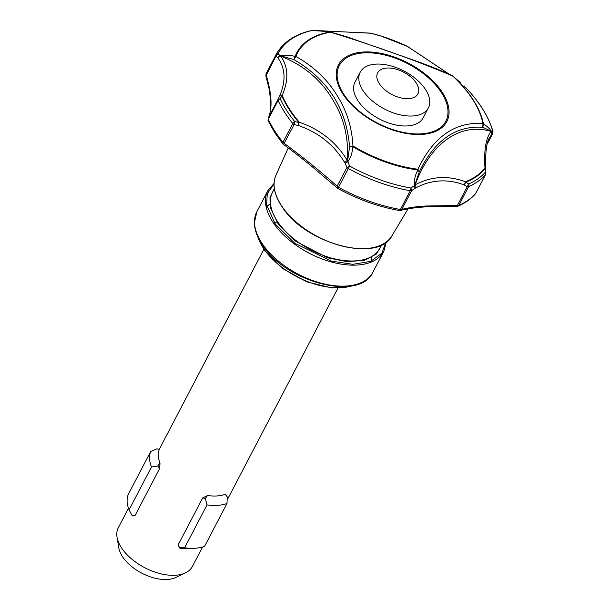 <?xml version="1.0" encoding="UTF-8"?>
<svg xmlns="http://www.w3.org/2000/svg" width="610" height="610" viewBox="0 0 610 610"><rect width="100%" height="100%" fill="white"/><g stroke="black" fill="none" stroke-linecap="round" stroke-linejoin="round"><path stroke-width="0.91" d="M452.452 75.785L452.894 76.067A3.027 1.106 132.7 0 0 452.597 75.968A103.006 57.142 -152.4 0 1 469.54 94.855A103.006 57.142 -152.4 0 1 482.952 123.548A3.027 2.303 -11.2 0 1 483.448 123.975L482.807 127.269L482.952 123.548C455.06 121.611 433.375 136.838 417.896 169.229L419.268 171.89L417.957 169.961A103.708 57.523 -152.4 0 1 352.565 146.522L349.538 146.896L352.946 145.942L352.565 146.522C352.572 152.355 350.956 157.456 347.723 161.818L345.146 163.267L346.953 167.415L349.644 166.065L338.497 187.293A3.027 1.677 -152.4 0 1 337.132 186.202C321.966 172.592 304.36 158.325 284.313 143.411A3.027 1.677 -152.4 0 1 282.964 142.313A121.176 67.222 -152.4 0 1 274.637 130.807A121.176 67.222 -152.4 0 1 268.278 119.285A3.027 2.043 155 0 0 268.164 120.826L274.553 132.408L282.872 143.907A3.027 1.548 -39 0 1 282.964 142.313L292.785 123.525A3.027 1.548 -39 0 1 294.706 121.558L294.134 124.623L298.176 125.447L298.869 122.465L294.706 121.558A119.888 66.505 -152.4 0 1 280.173 98.782L282.171 95.389C288.827 80.207 288.37 67.1 280.783 56.082L279.898 55.487C285.541 54.885 290.619 55.205 295.118 56.463A3.027 2.516 20.4 0 1 295.888 56.494L293.806 59.521L295.118 56.463A103.708 57.523 -152.4 0 1 329.949 31.994L315.911 30.584L370.544 33.131L372.756 33.657M475.808 193.187A3.027 1.677 -152.4 0 1 475.724 193.408L485.545 174.62A3.027 1.677 -152.4 0 1 485.415 174.811A3.027 2.493 -138.3 0 0 485.286 172.302A119.888 66.505 -152.4 0 1 468.716 183.938L465.666 182.26L464.324 185.005L467.252 186.683L468.716 183.938A3.027 2.303 66.5 0 1 468.671 186.576L458.85 205.356A3.027 1.677 -152.4 0 1 458.224 205.509A3.027 1.677 -152.4 0 1 458.194 205.509A3.027 1.677 -152.4 0 1 457.431 205.471L425.94 206.005C416.485 206.561 408.456 207.697 401.845 209.398A3.027 1.677 -152.4 0 1 401.212 209.535A3.027 1.677 -152.4 0 1 401.182 209.535A3.027 1.677 -152.4 0 1 400.412 209.489L410.233 190.701A3.027 1.266 -80.2 0 0 410.904 188.025L411.666 190.61L415.021 188.315L414.373 185.714C414.015 180.041 415.212 174.788 417.957 169.961A3.027 1.411 -82.9 0 0 417.896 169.229A103.006 57.142 -152.4 0 1 352.946 145.942C352.008 128.176 347.189 112.126 338.481 97.775C328.653 80.665 314.455 66.902 295.888 56.494A103.006 57.142 -152.4 0 1 330.49 32.193A3.027 2.036 -99.8 0 0 329.949 31.994L315.767 30.515L370.697 33.222A117.211 65.018 -152.4 0 1 407.327 46.352L449.067 74.145M401.182 209.535A3.027 1.952 90.1 0 1 399.733 210.526L399.23 210.481A3.027 1.266 -80.2 0 0 400.412 209.489A121.176 67.222 -152.4 0 1 338.497 187.293L337.917 188.513L337.284 188.048L337.132 186.202L346.953 167.415A3.027 1.677 -152.4 0 0 348.318 168.505A121.176 67.222 -152.4 0 0 410.233 190.701A3.027 1.677 -152.4 0 0 411.033 190.755A3.027 1.677 -152.4 0 0 411.666 190.61L401.845 209.398L400.046 210.488M456.036 206.058L457.431 205.471L467.252 186.683A3.027 1.677 -152.4 0 0 468.007 186.721A3.027 1.677 -152.4 0 0 468.671 186.576A121.176 67.222 -152.4 0 0 485.415 174.811L475.594 193.599A3.027 2.493 -138.3 0 1 475.304 194.018L475.724 193.408A3.027 1.677 -152.4 0 1 475.594 193.599A121.176 67.222 -152.4 0 1 458.85 205.356A3.027 2.303 66.5 0 1 457.927 206.249A3.027 2.303 66.5 0 1 457.439 206.378M485.575 170.076L485.255 168.505A117.654 65.262 -152.4 0 1 465.666 182.26L465.461 181.788C448.014 175.268 431.255 176.275 415.166 184.807C430.035 143.571 460.558 121.931 491.111 131.478C485.895 137.891 483.852 150.098 484.98 168.085L485.606 173.789M415.799 187.91A3.027 1.792 61.6 0 0 415.166 184.807L414.686 185.432L415.021 188.315L415.799 187.91C423.149 183.907 430.881 181.612 438.994 181.025C447.534 180.43 455.983 181.757 464.324 185.005L465.461 181.788A3.027 2.127 89.4 0 1 465.621 182.565M459.444 81.831L452.894 76.067A103.708 57.523 -152.4 0 1 483.448 123.975C485.85 125.195 488.602 127.681 491.698 131.409L491.774 134.421L491.546 131.463L491.111 131.478A3.027 2.829 39.8 0 1 491.5 134.749L492.636 133.758L492.59 130.662L491.546 131.463L482.807 127.269C455.815 125.401 434.64 140.277 419.268 171.89L414.686 185.432L410.904 188.025A119.888 66.505 -152.4 0 1 349.644 166.065L347.395 160.514C348.714 138.287 344.124 118.523 333.624 101.229C321.973 80.65 304.367 65.598 280.783 56.082A3.027 2.455 144.6 0 0 278.19 58.285C285.488 68.838 285.938 81.481 279.533 96.22L282.171 95.389A117.211 65.018 -152.4 0 0 289.346 108.816A117.211 65.018 -152.4 0 0 299.289 122.221L298.869 122.465A117.654 65.262 -152.4 0 1 288.888 109.015A117.654 65.262 -152.4 0 1 281.683 95.534L279.533 96.22L278.03 99.384L280.173 98.782A3.027 2.043 155 0 0 278.099 100.498A3.027 1.677 -152.4 0 1 278.03 99.384L268.209 118.172C272.579 108.565 271.877 94.131 266.113 74.862A3.027 1.677 -152.4 0 1 266.074 73.757L266.067 73.764A3.027 2.524 27.4 0 1 266.074 73.757L275.895 54.969A3.027 2.524 27.4 0 1 277.992 53.741L275.933 56.074L277.817 57.729L279.898 55.487L277.992 53.741A119.888 66.505 -152.4 0 1 310.627 30.82L315.4 30.553M315.69 30.523L315.462 30.5A3.027 1.906 89.7 0 1 315.911 30.584M370.544 33.131L369.935 33.062L370.544 33.131A117.654 65.262 -152.4 0 1 381.807 36.303A117.654 65.262 -152.4 0 1 407.312 46.314L407.427 46.383M421.807 133.819A60.093 33.336 -152.4 0 1 345.451 96.693A60.093 33.336 -152.4 0 1 363.308 52.91A60.093 33.336 -152.4 0 1 439.665 90.036A60.093 33.336 -152.4 0 1 421.807 133.819M128.466 508.282L118.309 527.719A41.808 23.188 27.6 0 0 117.028 537.12A41.808 23.188 27.6 0 0 122.587 549.404A41.808 23.188 27.6 0 0 185.417 572.874A41.808 23.188 27.6 0 0 192.402 566.461L202.566 547.017M207.583 495.518A41.808 23.188 27.6 0 0 217.16 495.938A41.808 23.188 27.6 0 0 225.235 494.268L227.286 496.959L226.981 503.486A48.472 26.886 27.6 0 1 217.839 505.339A48.472 26.886 27.6 0 1 207.034 504.897L184.609 547.788L179.553 547.734L178.196 544.799L202.772 497.791L207.583 495.518L205.288 498.515L207.034 504.897M226.981 503.486L204.563 546.377A48.472 26.886 -152.4 0 1 195.535 548.215L189.702 548.642A41.808 23.188 -152.4 0 1 180.026 548.237L179.553 547.734L180.026 548.237M179.447 547.955L178.196 544.799M117.028 537.12L118.767 547.727A34.808 19.306 27.6 0 0 123.395 557.952A34.808 19.306 27.6 0 0 175.71 577.495L185.417 572.874M225.235 494.268L226.44 495.427M360.19 72.232L354.989 82.175A38.476 21.342 27.6 0 0 358.932 102.129A38.476 21.342 27.6 0 0 393.923 124.531A38.476 21.342 27.6 0 0 423.188 117.822L428.38 107.886A38.476 21.342 -152.4 0 1 399.123 114.588A38.476 21.342 -152.4 0 1 364.124 92.194A38.476 21.342 -152.4 0 1 360.19 72.232A38.476 21.342 -152.4 0 1 389.447 65.529A38.476 21.342 -152.4 0 1 424.446 87.931A38.476 21.342 -152.4 0 1 428.38 107.886M415.608 82.098A22.73 12.612 -152.4 0 1 408.853 98.66A22.73 12.612 -152.4 0 1 379.969 84.615A22.73 12.612 -152.4 0 1 386.725 68.053A22.73 12.612 -152.4 0 1 415.608 82.098M330.772 32.055L330.49 32.193C375.455 45.986 416.157 60.573 452.597 75.968L452.155 75.571C439.047 69.609 424.606 63.905 408.837 58.453L346.373 36.623L330.147 31.956M278.19 58.285L277.817 57.729L280.158 55.693L293.806 59.521C328.005 79.567 346.579 108.687 349.538 146.896L347.57 161.375L345.146 163.267L344.597 162.39A3.027 1.006 149.2 0 1 347.395 160.514C336.308 142.252 320.273 129.488 299.289 122.221L298.176 125.447C318.428 132.4 333.899 144.715 344.597 162.39M310.627 30.82A3.027 2.135 -103.9 0 0 310.01 30.851L310.627 30.82M310.52 30.813L315.317 30.508A3.027 1.906 89.7 0 1 315.462 30.5L315.317 30.508M372.855 33.68A3.027 0.945 104.9 0 1 372.862 33.68A3.027 0.945 104.9 0 1 372.87 33.687A119.888 66.505 -152.4 0 1 381.143 36.089L370.247 33.07A3.027 1.998 98.5 0 1 370.697 33.222M318.206 31.018L316.887 30.729A3.027 0.679 -88.1 0 0 316.681 30.569M407.77 46.619L407.327 46.352M465.461 181.788A117.211 65.018 -152.4 0 0 484.98 168.085L485.842 169.351M492.971 131.341C488.404 115.976 478.751 100.802 464.004 85.827L463.966 85.789A119.888 66.505 -152.4 0 1 492.59 130.662A3.027 2.226 -16.1 0 1 492.971 131.341L492.75 133.582A3.027 1.677 -152.4 0 1 492.636 133.758L487.215 144.12M489.487 137.814L491.5 134.749M283.597 144.242L294.134 124.623A3.027 1.677 -152.4 0 1 292.785 123.525A121.176 67.222 -152.4 0 1 278.099 100.498L268.278 119.285A3.027 1.677 -152.4 0 1 268.209 118.172L268.164 120.826M265.876 76.097L266.067 73.764A121.176 67.222 -152.4 0 1 266.12 73.657L275.941 54.869A121.176 67.222 -152.4 0 0 275.895 54.969A3.027 1.677 -152.4 0 0 275.933 56.074L265.876 76.097L269.262 89.327L270.718 101.596C271.031 108.55 270.184 114.1 268.171 118.249M129.061 509.868A48.472 26.886 -152.4 0 1 128.314 494.321L150.731 451.438A48.472 26.886 27.6 0 0 151.486 466.978L157.685 466.017L159.69 468.381L135.115 515.389L131.951 515.244L129.061 509.868L151.486 466.978M195.535 548.215A48.472 26.886 -152.4 0 1 184.609 547.788M135.115 515.389L132.454 515.763L131.951 515.244M157.685 466.017L160.018 463.043A41.808 23.188 27.6 0 1 159.347 449.296L156.854 448.876L150.731 451.438M160.018 463.043L159.69 468.381M277.382 221.338L274.774 223.412M202.772 497.791L205.288 498.515M351.573 285.907A60.588 33.611 -152.4 0 1 264.809 250.23A60.588 33.611 -152.4 0 1 257.839 236.901M383.842 251.274L372.862 272.273A65.438 36.295 -152.4 0 1 346.724 286.006A65.438 36.295 -152.4 0 1 263.581 245.586A65.438 36.295 -152.4 0 1 256.886 211.639L267.866 190.64A65.438 36.295 -152.4 0 0 274.561 224.587A65.438 36.295 -152.4 0 0 357.704 265.014A65.438 36.295 -152.4 0 0 383.842 251.274L386.252 242.048M385.84 242.315L381.875 253.196L370.705 261.37L352.778 264.305L331.443 261.118L294.699 243.215L275.27 224.106L266.6 204.762L267.279 193.744L274.05 183.915M274.37 188.665L272.624 191.998A60.588 33.611 27.6 0 0 278.823 223.42A60.588 33.611 27.6 0 0 355.813 260.859A60.588 33.611 27.6 0 0 380.015 248.133L381.753 244.801M274.347 188.505L269.994 197.571L270.215 207.186L278.114 223.9L295.339 241.102L327.692 257.824L347.098 261.675L364.383 260.333L376.339 254.065L381.898 244.732M408.098 208.78L391.925 235.796A65.461 36.31 -152.4 0 1 366.343 248.522A65.461 36.31 -152.4 0 1 283.17 208.079A65.461 36.31 -152.4 0 1 275.964 175.169L288.255 147.925M458.224 205.509A3.027 1.784 82 0 1 457.134 206.47L456.554 206.493C432.269 205.799 413.611 207.11 400.557 210.412L399.733 210.526A3.027 1.952 90.1 0 1 399.405 210.481M475.304 194.018C470.752 199.104 464.957 203.183 457.927 206.249L457.134 206.47A3.027 1.784 82 0 1 456.753 206.454M414.686 185.432A3.027 1.838 85.7 0 1 414.83 186.668M344.696 96.609A61.152 33.924 27.6 0 0 422.402 134.391A61.152 33.924 27.6 0 0 440.572 89.83A61.152 33.924 27.6 0 0 362.866 52.048A61.152 33.924 27.6 0 0 344.696 96.609M492.834 133.331A3.027 1.677 -152.4 0 1 492.75 133.582L487.192 144.212M257.191 235.414L264.778 250.87L282.773 268.583L306.845 281.866L332.023 287.973L353.175 285.587M372.862 272.273C360.358 301.302 287.806 283.032 263.535 246.547C257.656 238.388 254.599 230.511 254.362 222.917L256.886 211.639M274.065 183.397L267.866 190.64M391.925 235.796C378.818 262.872 307.043 244.48 283.162 208.376C274.355 195.894 271.953 184.822 275.964 175.169M460.542 82.571L459.399 81.725M227.149 499.994L337.879 288.187M459.986 82.205L452.155 75.571M449.364 74.283L407.571 46.451L381.143 36.089M485.545 174.62L485.842 169.26C485.209 152.622 486.429 142.13 489.502 137.799L489.472 137.845M275.941 54.869C282.415 42.936 293.776 34.922 310.01 30.851M282.872 143.907L283.482 144.471C294.973 152.607 307.783 163.213 312.716 167.163L337.284 188.048M399.23 210.481C378.543 206.836 358.1 199.508 337.917 188.513M133.003 516.052L132.423 515.869M159.362 449.181L263.779 249.452M371.559 261.019L371.719 256.474M266.166 206.973L270.512 203.565"/></g></svg>
